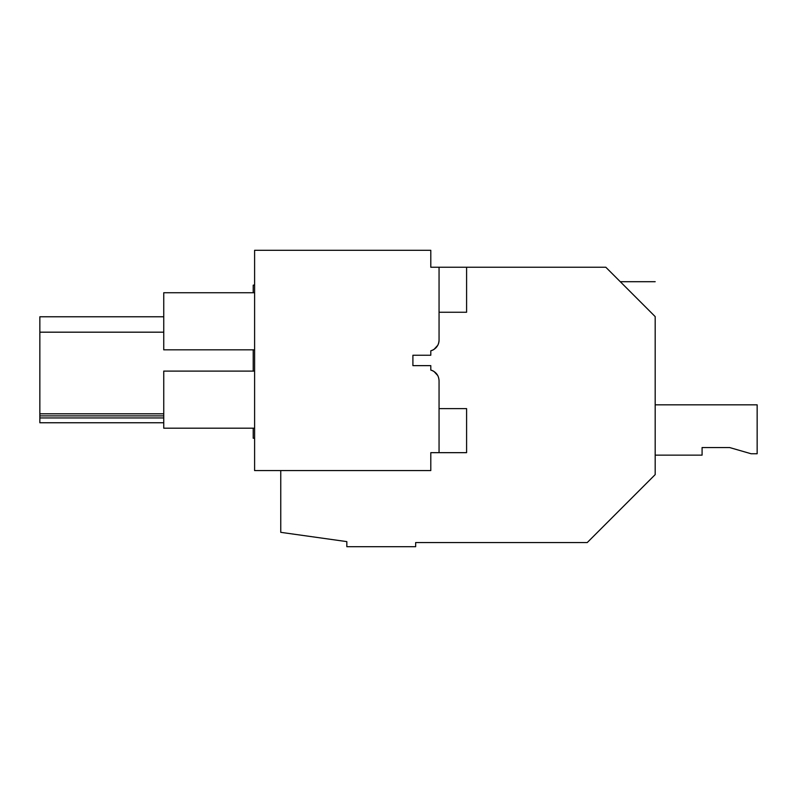 <?xml version="1.0" encoding="UTF-8"?>
<svg xmlns="http://www.w3.org/2000/svg" width="797" height="797" viewBox="0 0 797 797"><rect width="100%" height="100%" fill="white"/><g stroke="black" fill="none" stroke-linecap="round" stroke-linejoin="round"><path stroke-width="1.2" d="M280.753 470.569L280.753 532.336L346.834 541.621L346.834 546.692L415.655 546.692L415.655 542.558L587.24 542.558L655.184 474.613L655.184 316.608C655.184 270.9 655.184 270.9 655.184 316.608L605.82 267.244L466.594 267.244L466.594 312.255L439.057 312.255M254.602 438.25L253.217 438.25L253.217 428.198M253.217 371.103L253.217 349.833M253.217 292.738L253.217 285.177L254.602 284.937M624.42 285.834C618.94 280.365 618.94 280.365 624.42 285.834M654.387 315.801L640.678 302.093M163.744 413.812L39.85 413.812L39.85 316.768L163.744 316.768M163.744 417.947L39.85 417.947L39.85 413.812M163.744 415.885L39.85 415.885M163.744 332.18L39.85 332.18M439.057 340.15A11.009 11.009 0 0 1 437.792 345.26L433.966 349.425A11.009 11.009 0 0 1 430.798 350.8L430.798 355.243L430.798 350.8C435.969 349.126 438.729 345.569 439.057 340.14L439.057 267.244L430.798 267.244L430.798 250.308L254.602 250.308L254.602 470.569L430.798 470.569L430.798 452.666L439.057 452.666L439.057 380.737C438.729 375.307 435.979 371.761 430.798 370.077L430.798 365.634L430.808 370.077A11.009 11.009 0 0 1 433.966 371.452L437.802 375.616L433.966 371.452M412.906 355.243L430.798 355.243L412.906 355.243L412.906 365.634L430.798 365.634L412.906 365.634L412.906 355.243M39.85 417.947L39.85 422.759L163.744 422.759M439.057 405.862L439.057 380.737L439.057 405.862M439.057 340.14L439.057 315.014L439.057 340.14M254.602 349.833L163.744 349.833L163.744 292.738L254.602 292.738M254.602 371.103L163.744 371.103L163.744 428.198L254.602 428.198M437.802 345.26L433.966 349.425M655.184 404.836L757.15 404.836L757.15 453.762L751.163 453.762L729.614 447.545L702.087 447.545L702.087 455.137L655.184 455.137M729.614 447.545L702.087 447.545M439.057 408.622L466.594 408.622L466.594 452.666L439.057 452.666M466.594 267.244L439.057 267.244M620.285 281.7L655.184 281.7"/></g></svg>
